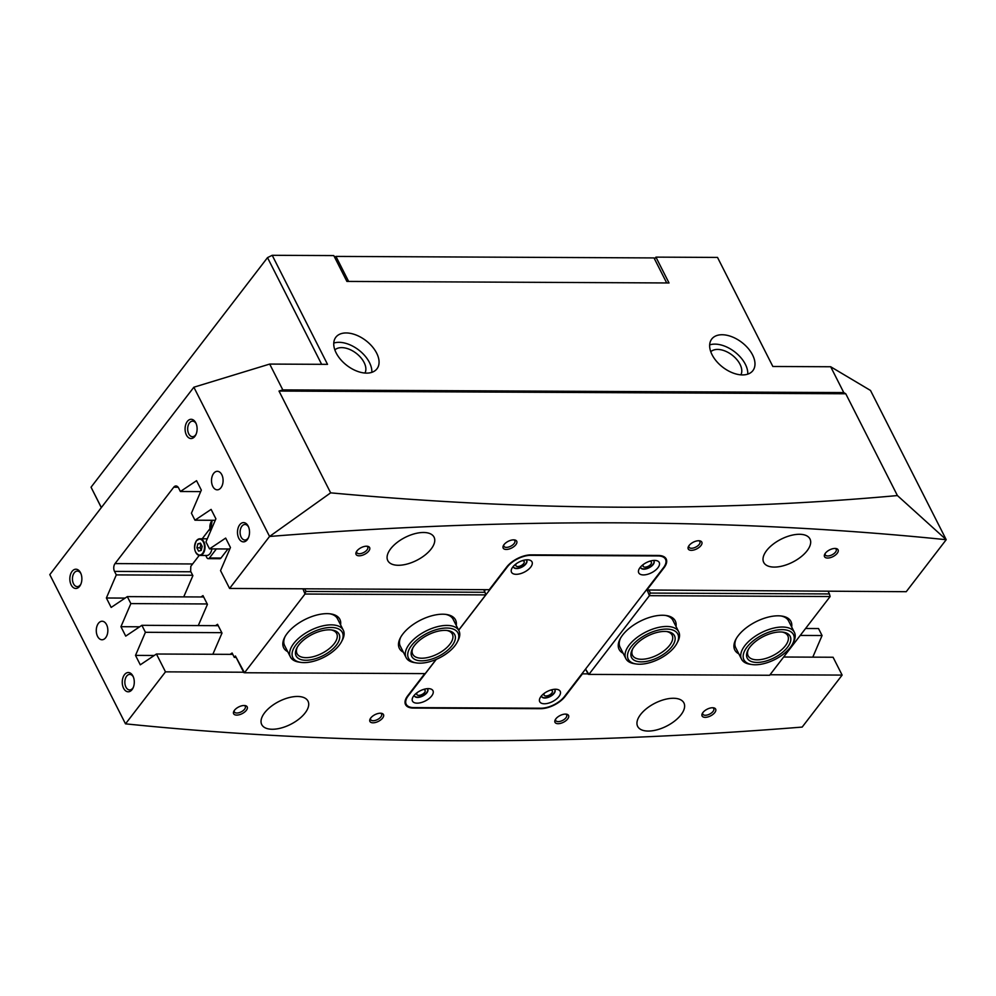 <?xml version="1.0" encoding="UTF-8"?>
<svg xmlns="http://www.w3.org/2000/svg" width="996" height="996" viewBox="0 0 996 996"><rect width="100%" height="100%" fill="white"/><g stroke="black" fill="none" stroke-linecap="round" stroke-linejoin="round"><path stroke-width="1.49" d="M516.302 563.711A4.631 2.291 153.1 0 0 515.891 565.703A4.631 2.291 153.1 0 0 517.758 566.537A4.631 2.291 153.1 0 0 522.527 564.72A4.631 2.291 153.1 0 0 524.145 561.507A4.631 2.291 153.1 0 0 522.29 560.673M643.541 564.321A4.631 2.291 153.1 0 0 643.117 566.313A4.631 2.291 153.1 0 0 644.997 567.135A4.631 2.291 153.1 0 0 649.753 565.33A4.631 2.291 153.1 0 0 651.372 562.118A4.631 2.291 153.1 0 0 649.529 561.283M544.501 693.166A4.631 2.291 153.1 0 0 544.077 695.158A4.631 2.291 153.1 0 0 545.957 695.98A4.631 2.291 153.1 0 0 550.726 694.175A4.631 2.291 153.1 0 0 552.344 690.963A4.631 2.291 153.1 0 0 550.489 690.128M417.262 692.556A4.631 2.291 153.1 0 0 416.851 694.548A4.631 2.291 153.1 0 0 418.731 695.37A4.631 2.291 153.1 0 0 423.487 693.565A4.631 2.291 153.1 0 0 425.105 690.353A4.631 2.291 153.1 0 0 423.263 689.518M238.828 538.326A9.636 6.026 90.3 0 1 239.725 524.768A9.636 6.026 90.3 0 1 248.191 526.137A9.636 6.026 90.3 0 1 248.353 526.486A9.636 6.026 90.3 0 1 248.303 538.027A9.636 6.026 90.3 0 1 238.828 538.326M248.614 527.083A7.781 4.868 -89.7 0 0 244.991 524.456A7.781 4.868 -89.7 0 0 240.571 528.888A7.781 4.868 -89.7 0 0 241.169 537.155A7.781 4.868 -89.7 0 0 244.916 540.019A7.781 4.868 -89.7 0 0 248.564 537.429M186.414 435.003A9.636 6.026 90.3 0 1 187.31 421.457A9.636 6.026 90.3 0 1 195.776 422.827A9.636 6.026 90.3 0 1 195.938 423.175A9.636 6.026 90.3 0 1 195.888 434.704A9.636 6.026 90.3 0 1 186.414 435.003M196.2 423.773A7.781 4.868 -89.7 0 0 192.577 421.146A7.781 4.868 -89.7 0 0 188.157 425.578A7.781 4.868 -89.7 0 0 188.754 433.845A7.781 4.868 -89.7 0 0 192.502 436.709A7.781 4.868 -89.7 0 0 196.15 434.107M71.177 584.938A9.636 6.026 90.3 0 1 72.073 571.38A9.636 6.026 90.3 0 1 80.539 572.75A9.636 6.026 90.3 0 1 80.701 573.098A9.636 6.026 90.3 0 1 80.651 584.64A9.636 6.026 90.3 0 1 71.177 584.938M80.962 573.708A7.781 4.868 -89.7 0 0 77.339 571.069A7.781 4.868 -89.7 0 0 72.92 575.501A7.781 4.868 -89.7 0 0 73.517 583.768A7.781 4.868 -89.7 0 0 77.265 586.632A7.781 4.868 -89.7 0 0 80.913 584.042M123.579 688.248A9.636 6.026 90.3 0 1 124.475 674.703A9.636 6.026 90.3 0 1 132.954 676.072A9.636 6.026 90.3 0 1 133.115 676.409A9.636 6.026 90.3 0 1 133.066 687.95A9.636 6.026 90.3 0 1 123.579 688.248M133.377 677.019A7.781 4.868 -89.7 0 0 129.754 674.392A7.781 4.868 -89.7 0 0 125.334 678.824A7.781 4.868 -89.7 0 0 125.932 687.091A7.781 4.868 -89.7 0 0 129.679 689.942A7.781 4.868 -89.7 0 0 133.327 687.352M359.17 555.805A7.595 3.76 -26.9 0 1 356.319 551.909A7.595 3.76 -26.9 0 1 366.553 546.206A7.595 3.76 -26.9 0 1 367.449 546.269A7.595 3.76 -26.9 0 1 368.47 551.411A7.595 3.76 -26.9 0 1 359.17 555.805M356.755 551.199A6.113 3.025 153.1 0 0 356.829 552.618A6.113 3.025 153.1 0 0 359.307 553.726A6.113 3.025 153.1 0 0 365.582 551.323A6.113 3.025 153.1 0 0 367.723 547.09A6.113 3.025 153.1 0 0 366.615 546.206M506.254 549.456A7.595 3.76 -26.9 0 1 503.416 545.559A7.595 3.76 -26.9 0 1 513.637 539.857A7.595 3.76 -26.9 0 1 514.546 539.919A7.595 3.76 -26.9 0 1 515.567 545.061A7.595 3.76 -26.9 0 1 506.254 549.456M503.852 544.849A6.113 3.025 153.1 0 0 503.914 546.269A6.113 3.025 153.1 0 0 506.404 547.377A6.113 3.025 153.1 0 0 512.679 544.974A6.113 3.025 153.1 0 0 514.82 540.741A6.113 3.025 153.1 0 0 513.712 539.857M691.324 550.34A7.595 3.76 -26.9 0 1 688.485 546.443A7.595 3.76 -26.9 0 1 698.706 540.741A7.595 3.76 -26.9 0 1 699.615 540.803A7.595 3.76 -26.9 0 1 700.636 545.957A7.595 3.76 -26.9 0 1 691.324 550.34M688.921 545.746A6.113 3.025 153.1 0 0 688.983 547.153A6.113 3.025 153.1 0 0 691.461 548.261A6.113 3.025 153.1 0 0 697.748 545.858A6.113 3.025 153.1 0 0 699.889 541.625A6.113 3.025 153.1 0 0 698.781 540.741M827.614 558.046A7.595 3.76 -26.9 0 1 824.775 554.15A7.595 3.76 -26.9 0 1 834.997 548.447A7.595 3.76 -26.9 0 1 835.905 548.51A7.595 3.76 -26.9 0 1 836.914 553.664A7.595 3.76 -26.9 0 1 827.614 558.046M825.211 553.452A6.113 3.025 153.1 0 0 825.273 554.859A6.113 3.025 153.1 0 0 827.751 555.967A6.113 3.025 153.1 0 0 834.038 553.564A6.113 3.025 153.1 0 0 836.179 549.331A6.113 3.025 153.1 0 0 835.071 548.447M705.168 717.344A7.595 3.76 -26.9 0 1 702.329 713.46A7.595 3.76 -26.9 0 1 712.551 707.745A7.595 3.76 -26.9 0 1 713.46 707.807A7.595 3.76 -26.9 0 1 714.481 712.962A7.595 3.76 -26.9 0 1 705.168 717.344M702.765 712.75A6.113 3.025 153.1 0 0 702.827 714.157A6.113 3.025 153.1 0 0 705.305 715.265A6.113 3.025 153.1 0 0 711.592 712.862A6.113 3.025 153.1 0 0 713.734 708.629A6.113 3.025 153.1 0 0 712.626 707.745M558.071 723.694A7.595 3.76 -26.9 0 1 555.233 719.809A7.595 3.76 -26.9 0 1 565.454 714.095A7.595 3.76 -26.9 0 1 566.363 714.157A7.595 3.76 -26.9 0 1 567.384 719.311A7.595 3.76 -26.9 0 1 558.071 723.694M555.668 719.1A6.113 3.025 153.1 0 0 555.731 720.506A6.113 3.025 153.1 0 0 558.221 721.614A6.113 3.025 153.1 0 0 564.495 719.212A6.113 3.025 153.1 0 0 566.637 714.979A6.113 3.025 153.1 0 0 565.529 714.095M373.014 722.81A7.595 3.76 -26.9 0 1 370.163 718.913A7.595 3.76 -26.9 0 1 380.397 713.211A7.595 3.76 -26.9 0 1 381.294 713.273A7.595 3.76 -26.9 0 1 382.315 718.427A7.595 3.76 -26.9 0 1 373.014 722.81M370.599 718.203A6.113 3.025 153.1 0 0 370.674 719.622A6.113 3.025 153.1 0 0 373.151 720.731A6.113 3.025 153.1 0 0 379.426 718.328A6.113 3.025 153.1 0 0 381.568 714.095A6.113 3.025 153.1 0 0 380.46 713.211M236.724 715.103A7.595 3.76 -26.9 0 1 233.873 711.206A7.595 3.76 -26.9 0 1 244.107 705.504A7.595 3.76 -26.9 0 1 245.004 705.566A7.595 3.76 -26.9 0 1 246.024 710.721A7.595 3.76 -26.9 0 1 236.724 715.103M234.321 710.497A6.113 3.025 153.1 0 0 234.384 711.916A6.113 3.025 153.1 0 0 236.861 713.024A6.113 3.025 153.1 0 0 243.136 710.621A6.113 3.025 153.1 0 0 245.277 706.388A6.113 3.025 153.1 0 0 244.169 705.504M221.809 474.719A9.263 5.789 -89.7 0 0 217.352 471.307A9.263 5.789 -89.7 0 0 212.086 476.586A9.263 5.789 -89.7 0 0 212.795 486.434A9.263 5.789 -89.7 0 0 217.253 489.833A9.263 5.789 -89.7 0 0 222.519 484.554A9.263 5.789 -89.7 0 0 221.809 474.719M106.56 624.641A9.263 5.789 -89.7 0 0 102.102 621.243A9.263 5.789 -89.7 0 0 96.849 626.521A9.263 5.789 -89.7 0 0 97.558 636.357A9.263 5.789 -89.7 0 0 102.015 639.768A9.263 5.789 -89.7 0 0 107.269 634.489A9.263 5.789 -89.7 0 0 106.56 624.641M712.078 354.738A25.933 15.637 -142.5 0 1 711.754 339.026A25.933 15.637 -142.5 0 1 731.948 336.785A25.933 15.637 -142.5 0 1 752.565 354.925A25.933 15.637 -142.5 0 1 752.876 370.637A25.933 15.637 -142.5 0 1 732.683 372.878A25.933 15.637 -142.5 0 1 712.078 354.738M709.687 344.89A25.933 15.637 -142.5 0 1 745.357 364.299A25.933 15.637 -142.5 0 1 747.759 374.147M376.65 353.132A25.933 15.637 37.5 0 0 356.033 334.992A25.933 15.637 37.5 0 0 335.839 337.233A25.933 15.637 37.5 0 0 336.162 352.933A25.933 15.637 37.5 0 0 356.767 371.072A25.933 15.637 37.5 0 0 376.961 368.831A25.933 15.637 37.5 0 0 376.65 353.132M371.832 372.355A25.933 15.637 37.5 0 0 369.441 362.507A25.933 15.637 37.5 0 0 333.76 343.085M423.524 532.486A25.933 12.848 153.1 0 0 396.881 542.646A25.933 12.848 153.1 0 0 387.793 560.611A25.933 12.848 153.1 0 0 398.325 565.28A25.933 12.848 153.1 0 0 424.968 555.108A25.933 12.848 153.1 0 0 434.057 537.155A25.933 12.848 153.1 0 0 423.524 532.486M799.452 534.279A25.933 12.848 153.1 0 0 772.796 544.451A25.933 12.848 153.1 0 0 763.72 562.416A25.933 12.848 153.1 0 0 774.241 567.085A25.933 12.848 153.1 0 0 800.896 556.913A25.933 12.848 153.1 0 0 809.972 538.948A25.933 12.848 153.1 0 0 799.452 534.279M297.48 696.465A25.933 12.848 153.1 0 0 270.825 706.637A25.933 12.848 153.1 0 0 261.749 724.602A25.933 12.848 153.1 0 0 272.269 729.259A25.933 12.848 153.1 0 0 298.925 719.1A25.933 12.848 153.1 0 0 308.001 701.134A25.933 12.848 153.1 0 0 297.48 696.465M673.396 698.271A25.933 12.848 153.1 0 0 646.74 708.43A25.933 12.848 153.1 0 0 637.664 726.395A25.933 12.848 153.1 0 0 648.184 731.064A25.933 12.848 153.1 0 0 674.84 720.892A25.933 12.848 153.1 0 0 683.916 702.939A25.933 12.848 153.1 0 0 673.396 698.271M783.653 657.011L833.079 657.248L842.13 675.089L802.178 727.08A3908.329 1936.249 -26.9 0 1 452.134 740.7A3908.329 1936.249 -26.9 0 1 125.521 723.843L165.485 671.852L156.434 654.011L232.79 654.372M646.329 589.993L906.236 591.699L946.2 539.708A3908.329 1936.249 153.1 0 0 619.587 522.838A3908.329 1936.249 153.1 0 0 269.543 536.471L330.647 492.846C429.749 501.972 526.411 506.752 620.62 507.201C715.352 507.636 807.619 503.752 897.408 495.56L845.766 393.769L279.005 391.055L330.647 492.846M334.855 349.92A19.073 11.504 -142.5 0 1 349.77 349.471A19.073 11.504 -142.5 0 1 364.088 362.469A19.073 11.504 -142.5 0 1 364.959 373.052M710.771 351.713A19.073 11.504 -142.5 0 1 725.686 351.277A19.073 11.504 -142.5 0 1 740.003 364.275A19.073 11.504 -142.5 0 1 740.875 374.857M101.306 507.624L91.047 487.206L267.513 257.628L272.207 255.3L333.797 255.586L346.894 281.42L669.026 282.964L655.928 257.13L717.518 257.429L772.846 366.478L830.676 366.752L870.504 390.457L946.2 539.67L897.408 495.56M805.577 628.488L818.525 628.551L822.061 635.535L812.786 657.161M156.434 654.011L140.287 664.818L135.506 655.393L145.416 632.298L141.868 625.314L125.72 636.12L120.939 626.696L130.862 603.601L127.314 596.616L111.166 607.423L106.385 597.998L116.295 574.904L114.528 571.405A5.553 3.474 90.3 0 1 115.038 563.587L173.74 487.218A5.553 3.474 90.3 0 1 175.956 485.973A5.553 3.474 90.3 0 1 178.633 488.015L180.401 491.501L200.694 491.601M269.543 536.471L229.59 588.449L220.539 570.608L230.45 547.514L225.669 538.089L209.521 548.896L205.973 541.911L215.895 518.816L211.115 509.392L194.955 520.198L191.419 513.214L201.329 490.119L196.548 480.695L180.401 491.501M125.496 723.831L49.8 574.63L193.859 387.22L269.555 536.421M272.207 255.3L327.522 364.349L269.692 364.075L282.802 389.897L843.774 392.586L845.766 393.769M830.676 366.752L843.774 392.586M654.534 258.948L655.928 257.13M194.955 520.198L215.261 520.298M209.521 548.896L229.815 548.995M229.59 588.449L489.26 589.694L506.727 566.973A19.26 9.549 153.1 0 1 531.129 554.859L658.356 555.469A19.26 9.549 153.1 0 1 666.175 558.943A19.26 9.549 153.1 0 1 664.033 567.732L646.566 590.454M116.295 574.904L192.664 575.265M127.314 596.616L203.67 596.978M130.862 603.601L207.218 603.962M141.868 625.314L218.236 625.675M145.416 632.298L221.772 632.659M800.236 635.436L822.061 635.535M424.769 673.607L407.688 695.818A19.26 9.549 153.1 0 0 405.546 704.608A19.26 9.549 153.1 0 0 413.365 708.069L540.591 708.679A19.26 9.549 153.1 0 0 564.993 696.578L582.461 673.844L588.014 673.881M243.609 672.225L165.485 671.852M842.13 675.089L770.02 674.753M193.859 387.22L269.692 364.075M279.005 391.055L282.802 389.897M321.633 364.324L267.513 257.628M91.047 487.206L101.368 507.549M135.506 655.393L154.231 655.493M120.939 626.696L139.664 626.795M106.385 597.998L125.11 598.086M405.023 702.703A19.26 9.549 153.1 0 0 405.646 703.164M664.955 558.171A19.26 9.549 153.1 0 0 664.942 557.399M403.392 652.231A31.486 15.6 -26.9 0 1 400.342 637.888A31.486 15.6 -26.9 0 1 402.857 634.004A31.486 15.6 -26.9 0 1 446.469 614.482A31.486 15.6 -26.9 0 1 456.243 625.413M416.453 662.925A27.788 13.77 153.1 0 0 427.346 662.29A27.788 13.77 153.1 0 0 457.164 642.271A27.788 13.77 153.1 0 0 439.161 628.912A27.788 13.77 153.1 0 0 410.539 646.927A27.788 13.77 153.1 0 0 416.453 662.925L414.61 662.639A29.631 14.679 -26.9 0 1 406.094 657.572A29.631 14.679 -26.9 0 1 438.825 626.36A29.631 14.679 -26.9 0 1 458.957 630.754L453.13 619.275A29.631 14.679 153.1 0 0 445.523 614.358M287.72 651.67A31.486 15.6 -26.9 0 1 284.669 637.328A31.486 15.6 -26.9 0 1 287.184 633.444A31.486 15.6 -26.9 0 1 330.809 613.922A31.486 15.6 -26.9 0 1 340.582 624.853M300.792 662.365A27.788 13.77 153.1 0 0 340.084 644.038A27.788 13.77 153.1 0 0 341.491 641.723A27.788 13.77 153.1 0 0 328.17 627.605A27.788 13.77 153.1 0 0 295.09 646.055A27.788 13.77 153.1 0 0 300.792 662.365L298.937 662.091A29.631 14.679 -26.9 0 1 290.434 657.011A29.631 14.679 -26.9 0 1 292.861 644.686A29.631 14.679 -26.9 0 1 320.226 626.546A29.631 14.679 -26.9 0 1 343.296 630.194L337.47 618.715A29.631 14.679 153.1 0 0 329.85 613.797M199.212 555.407L190.809 566.326L190.647 571.306L192.875 575.688L183.725 596.89M200.98 596.965L202.985 595.62L207.429 604.385L198.279 625.588M215.534 625.662L217.539 624.318L221.996 633.083L212.845 654.285M230.101 654.36L232.105 653.015L234.321 657.397L235.405 655.99L244.506 672.748L305 594.027L302.946 588.81M244.506 672.748L425.23 673.607L436.124 659.439M304.714 588.81L306.046 591.425L485.04 592.284L485.737 594.898L458.646 630.132M485.737 594.898L305 594.027M234.321 657.397L236.089 657.41M243.846 672.636L235.405 655.99M485.04 592.284L483.707 589.669M400.803 637.042A29.631 14.679 153.1 0 0 400.28 646.093L406.094 657.572M285.142 636.481A29.631 14.679 153.1 0 0 284.607 645.533L290.434 657.011M306.046 591.425L305.075 592.994M623.16 653.276A31.486 15.6 -26.9 0 1 620.11 638.934A31.486 15.6 -26.9 0 1 622.625 635.05A31.486 15.6 -26.9 0 1 666.237 615.528A31.486 15.6 -26.9 0 1 676.01 626.459M620.57 638.087A29.631 14.679 153.1 0 0 620.047 647.139L625.862 658.617A29.631 14.679 -26.9 0 1 643.428 633.307A29.631 14.679 -26.9 0 1 678.724 631.8A29.631 14.679 -26.9 0 1 677.79 641.673L676.931 643.329A27.788 13.77 153.1 0 0 671.354 629.621A27.788 13.77 153.1 0 0 644.711 635.485A27.788 13.77 153.1 0 0 636.22 663.971A27.788 13.77 153.1 0 0 661.332 657.808A27.788 13.77 153.1 0 0 676.931 643.329M738.82 653.837A31.486 15.6 -26.9 0 1 735.77 639.494A31.486 15.6 -26.9 0 1 738.285 635.61A31.486 15.6 -26.9 0 1 781.91 616.088A31.486 15.6 -26.9 0 1 791.683 627.019M736.243 638.648A29.631 14.679 153.1 0 0 735.708 647.699L741.534 659.178A29.631 14.679 -26.9 0 1 756.014 635.722A29.631 14.679 -26.9 0 1 794.397 632.36A29.631 14.679 -26.9 0 1 793.463 642.221L792.592 643.877A27.788 13.77 153.1 0 0 785.894 629.945A27.788 13.77 153.1 0 0 757.495 637.776A27.788 13.77 153.1 0 0 751.893 664.531A27.788 13.77 153.1 0 0 779.893 656.625A27.788 13.77 153.1 0 0 792.592 643.877M649.118 590.466L650.438 593.081L829.431 593.94L830.129 596.542L769.634 675.263L588.897 674.392L649.404 595.683L647.35 590.454M830.129 596.542L649.404 595.683M829.431 593.94L828.112 591.325M588.25 674.292L585.561 669.063L588.897 674.392M678.724 631.8L672.898 620.321A29.631 14.679 153.1 0 0 665.291 615.404M794.397 632.36L788.571 620.882A29.631 14.679 153.1 0 0 780.951 615.964M650.438 593.081L649.467 594.637M334.556 257.093L335.926 256.408L348.625 281.42M666.71 282.951L654.011 257.927L335.926 256.408M530.731 567.085A11.479 5.69 -26.9 0 1 517.086 574.281A11.479 5.69 -26.9 0 1 511.882 568.417A11.479 5.69 -26.9 0 1 512.803 566.998A11.479 5.69 -26.9 0 1 528.702 559.889A11.479 5.69 -26.9 0 1 530.731 567.085M513.351 566.338A7.408 3.673 153.1 0 0 513.55 567.247A7.408 3.673 153.1 0 0 519.103 568.218A7.408 3.673 153.1 0 0 525.938 563.923A7.408 3.673 153.1 0 0 526.772 560.536A7.408 3.673 153.1 0 0 526.162 559.839M657.958 567.695A11.479 5.69 -26.9 0 1 644.312 574.891A11.479 5.69 -26.9 0 1 639.108 569.027A11.479 5.69 -26.9 0 1 640.03 567.608A11.479 5.69 -26.9 0 1 655.941 560.499A11.479 5.69 -26.9 0 1 657.958 567.695M640.577 566.948A7.408 3.673 153.1 0 0 640.789 567.857A7.408 3.673 153.1 0 0 646.342 568.828A7.408 3.673 153.1 0 0 653.177 564.533A7.408 3.673 153.1 0 0 653.999 561.146A7.408 3.673 153.1 0 0 653.388 560.449M558.918 696.54A11.479 5.69 -26.9 0 1 545.285 703.736A11.479 5.69 -26.9 0 1 540.081 697.872A11.479 5.69 -26.9 0 1 540.99 696.453A11.479 5.69 -26.9 0 1 556.901 689.344A11.479 5.69 -26.9 0 1 558.918 696.54M541.538 695.793A7.408 3.673 153.1 0 0 541.749 696.702A7.408 3.673 153.1 0 0 547.302 697.673A7.408 3.673 153.1 0 0 554.137 693.378A7.408 3.673 153.1 0 0 554.959 689.991A7.408 3.673 153.1 0 0 554.361 689.294M431.691 695.93A11.479 5.69 -26.9 0 1 418.046 703.126A11.479 5.69 -26.9 0 1 412.842 697.262A11.479 5.69 -26.9 0 1 413.763 695.843A11.479 5.69 -26.9 0 1 429.674 688.734A11.479 5.69 -26.9 0 1 431.691 695.93M414.311 695.183A7.408 3.673 153.1 0 0 414.51 696.092A7.408 3.673 153.1 0 0 420.075 697.063A7.408 3.673 153.1 0 0 426.911 692.768A7.408 3.673 153.1 0 0 427.732 689.381A7.408 3.673 153.1 0 0 427.122 688.684M554.884 689.855A7.408 3.673 -26.9 0 1 554 693.079A7.408 3.673 -26.9 0 1 547.302 697.337A7.408 3.673 -26.9 0 1 541.687 696.553M427.658 689.244A7.408 3.673 -26.9 0 1 426.761 692.481A7.408 3.673 -26.9 0 1 420.075 696.727A7.408 3.673 -26.9 0 1 414.448 695.943M640.714 567.708A7.408 3.673 153.1 0 0 646.342 568.492A7.408 3.673 153.1 0 0 653.027 564.234A7.408 3.673 153.1 0 0 653.924 561.009M513.488 567.098A7.408 3.673 153.1 0 0 519.103 567.882A7.408 3.673 153.1 0 0 525.801 563.636A7.408 3.673 153.1 0 0 526.685 560.399M436.285 659.364L408.273 695.818A18.526 9.176 153.1 0 0 406.206 704.272A18.526 9.176 153.1 0 0 413.726 707.608L540.953 708.218A18.526 9.176 153.1 0 0 564.421 696.565L663.448 567.72A18.526 9.176 153.1 0 0 665.515 559.279A18.526 9.176 153.1 0 0 657.995 555.942L530.768 555.332A18.526 9.176 153.1 0 0 507.3 566.973L458.695 630.219M485.463 589.682L484.405 591.051M227.935 548.983L220.988 558.034A2.963 1.855 90.3 0 1 219.805 558.706L208.239 558.656A2.963 1.855 -89.7 0 0 209.421 557.984L220.988 558.034M216.369 548.933L209.421 557.984M208.239 558.656A2.963 1.855 -89.7 0 1 206.807 557.561L205.749 555.482M202.2 538.786L209.87 528.814M195.614 542.21A8.342 5.204 90.3 0 1 196.548 540.654A8.342 5.204 90.3 0 1 199.86 538.786A8.342 5.204 90.3 0 1 204.74 544.326A8.342 5.204 90.3 0 1 203.097 553.577A8.342 5.204 90.3 0 1 199.785 555.444L206.72 555.482A8.342 5.204 -89.7 0 0 210.031 553.602A8.342 5.204 -89.7 0 0 211.849 548.908M197.855 543.816L196.897 547.8L198.578 551.099L201.204 550.415L202.163 546.431L200.482 543.131L197.855 543.816L200.843 543.828M207.293 538.848A8.342 5.204 -89.7 0 0 206.794 538.811L199.86 538.786L196.399 540.716C193.261 548.236 194.382 553.141 199.785 555.444A8.342 5.204 90.3 0 1 195.577 551.971M200.968 544.09L200.084 547.812L201.267 550.153M200.084 547.812L196.897 547.8M213.779 523.747L212.472 526.797M660.223 656.327A24.078 11.927 -26.9 0 1 637.141 661.406A24.078 11.927 -26.9 0 1 632.311 649.529A24.078 11.927 -26.9 0 1 645.819 636.979A24.078 11.927 -26.9 0 1 667.581 631.638A24.078 11.927 -26.9 0 1 660.223 656.327M632.784 648.682A22.223 11.006 153.1 0 0 632.472 655.268A22.223 11.006 153.1 0 0 658.941 654.148A22.223 11.006 153.1 0 0 672.113 635.162A22.223 11.006 153.1 0 0 666.623 631.514M636.22 663.971L634.377 663.697A29.631 14.679 -26.9 0 1 625.862 658.617M751.893 664.531L750.038 664.245A29.631 14.679 -26.9 0 1 741.534 659.178M758.977 639.034A24.078 11.927 -26.9 0 1 783.254 632.186A24.078 11.927 -26.9 0 1 778.399 655.368A24.078 11.927 -26.9 0 1 753.773 662.166A24.078 11.927 -26.9 0 1 747.971 650.089A24.078 11.927 -26.9 0 1 758.977 639.034M748.444 649.23A22.223 11.006 153.1 0 0 748.133 655.829A22.223 11.006 153.1 0 0 776.917 653.301A22.223 11.006 153.1 0 0 787.786 635.709A22.223 11.006 153.1 0 0 782.283 632.074M438.377 631.128A24.078 11.927 -26.9 0 1 447.814 630.58A24.078 11.927 -26.9 0 1 452.943 644.449A24.078 11.927 -26.9 0 1 428.143 660.062A24.078 11.927 -26.9 0 1 412.543 648.483A24.078 11.927 -26.9 0 1 438.377 631.128M413.016 647.624A22.223 11.006 153.1 0 0 412.705 654.223A22.223 11.006 153.1 0 0 427.807 657.509A22.223 11.006 153.1 0 0 452.346 634.103A22.223 11.006 153.1 0 0 446.855 630.456M458.957 630.754A29.631 14.679 -26.9 0 1 458.023 640.615L457.164 642.271M298.09 645.918A24.078 11.927 -26.9 0 1 332.154 630.032A24.078 11.927 -26.9 0 1 337.084 644.175A24.078 11.927 -26.9 0 1 308.411 660.149A24.078 11.927 -26.9 0 1 296.87 647.923A24.078 11.927 -26.9 0 1 298.09 645.918M297.343 647.076A22.223 11.006 153.1 0 0 297.045 653.662A22.223 11.006 153.1 0 0 314.338 656.401A22.223 11.006 153.1 0 0 334.855 642.806A22.223 11.006 153.1 0 0 336.685 633.556A22.223 11.006 153.1 0 0 331.182 629.908M343.296 630.194A29.631 14.679 -26.9 0 1 342.363 640.067L341.491 641.723M178.147 487.243L173.74 487.218M115.038 563.587L192.626 563.96M190.883 571.779L114.528 571.405M196.399 540.94A7.968 4.98 -89.7 0 0 195.664 552.145A7.968 4.98 -89.7 0 0 202.661 553.278A7.968 4.98 -89.7 0 0 203.396 542.073A7.968 4.98 -89.7 0 0 196.399 540.94M212.385 520.286A7.968 4.98 -89.7 0 0 211.7 521.033A7.968 4.98 -89.7 0 0 210.542 531.266M210.928 522.302A8.342 5.204 90.3 0 1 211.849 520.746A8.342 5.204 90.3 0 1 212.235 520.286M406.206 704.272L405.023 701.931M665.515 559.279L664.332 556.938M212.148 520.286L210.492 531.403"/></g></svg>
